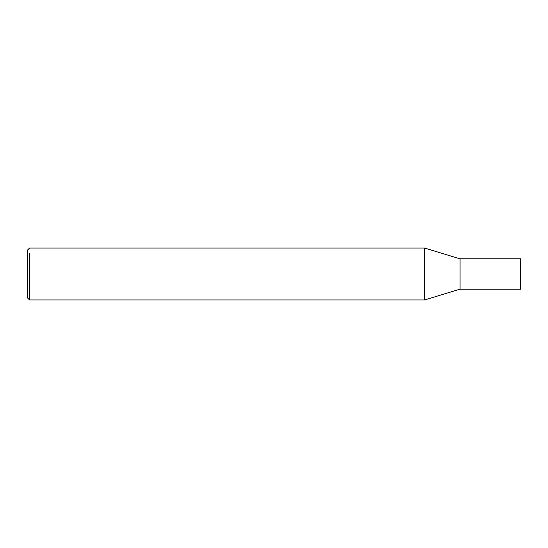 <?xml version="1.0" encoding="UTF-8"?>
<svg xmlns="http://www.w3.org/2000/svg" width="548" height="548" viewBox="0 0 548 548"><rect width="100%" height="100%" fill="white"/><g stroke="black" fill="none" stroke-linecap="round" stroke-linejoin="round"><path stroke-width="0.82" d="M29.565 299.955L424.652 299.955L424.652 248.045L29.565 248.045L27.4 250.203L27.4 297.797L29.565 299.955L29.565 253.135M29.565 256.82L29.565 257.348M29.565 265.766L29.565 266.116M29.565 283.309L29.565 283.679M460.032 289.145L460.032 258.855L520.6 258.855L520.6 289.145L460.032 289.145L424.652 299.955M424.652 248.045L460.032 258.855"/></g></svg>
